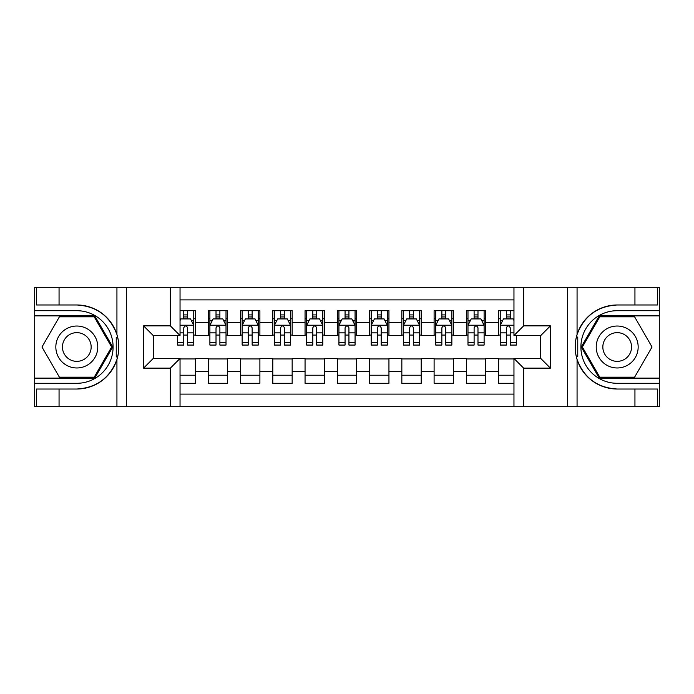 <?xml version="1.0" encoding="UTF-8"?>
<svg xmlns="http://www.w3.org/2000/svg" width="694" height="694" viewBox="0 0 694 694"><rect width="100%" height="100%" fill="white"/><g stroke="black" fill="none" stroke-linecap="round" stroke-linejoin="round"><path stroke-width="1.04" d="M180.041 406.684L513.959 406.684L513.959 358.451L540.739 358.451L540.739 335.549L513.959 335.549L513.959 287.316L180.041 287.316L180.041 335.549L153.261 335.549L153.261 358.451L180.041 358.451L180.041 406.684L59.059 406.684L59.059 389.022L76.8 389.022A42.022 42.022 0 0 0 116.93 359.483C119.385 351.164 119.385 342.845 116.93 334.517A42.022 42.022 0 0 0 76.8 304.978L59.059 304.978L59.059 287.316L34.7 287.316L34.7 378.135L94.774 378.135L112.749 347L94.774 315.865L34.7 315.865M513.959 310.704L498.63 310.704L498.63 322.484L485.731 322.484L485.731 335.384L498.63 335.384L498.63 322.484M485.731 322.484L485.731 310.704L466.368 310.704L466.368 322.484L453.468 322.484L453.468 335.384L466.368 335.384L466.368 322.484M453.468 322.484L453.468 310.704L434.106 310.704L434.106 322.484L421.206 322.484L421.206 335.384L434.106 335.384L434.106 322.484M421.206 322.484L421.206 310.704L401.843 310.704L401.843 322.484L388.944 322.484L388.944 335.384L401.843 335.384L401.843 322.484M388.944 322.484L388.944 310.704L369.581 310.704L369.581 322.484L356.681 322.484L356.681 335.384L369.581 335.384L369.581 322.484M356.681 322.484L356.681 310.704L337.319 310.704L337.319 322.484L324.419 322.484L324.419 335.384L337.319 335.384L337.319 322.484M324.419 322.484L324.419 310.704L305.056 310.704L305.056 322.484L292.157 322.484L292.157 335.384L305.056 335.384L305.056 322.484M292.157 322.484L292.157 310.704L272.794 310.704L272.794 322.484L259.894 322.484L259.894 335.384L272.794 335.384L272.794 322.484M259.894 322.484L259.894 310.704L240.532 310.704L240.532 322.484L227.632 322.484L227.632 335.384L240.532 335.384L240.532 322.484M227.632 322.484L227.632 310.704L208.269 310.704L208.269 335.384L195.37 335.384L195.37 310.704L180.041 310.704M180.041 383.296L195.37 383.296L195.37 358.616L208.269 358.616L208.269 383.296L227.632 383.296L227.632 358.616L240.532 358.616L240.532 371.516L227.632 371.516M240.532 371.516L240.532 383.296L259.894 383.296L259.894 358.616L272.794 358.616L272.794 371.516L259.894 371.516M272.794 371.516L272.794 383.296L292.157 383.296L292.157 358.616L305.056 358.616L305.056 371.516L292.157 371.516M305.056 371.516L305.056 383.296L324.419 383.296L324.419 358.616L337.319 358.616L337.319 371.516L324.419 371.516M337.319 371.516L337.319 383.296L356.681 383.296L356.681 358.616L369.581 358.616L369.581 371.516L356.681 371.516M369.581 371.516L369.581 383.296L388.944 383.296L388.944 358.616L401.843 358.616L401.843 371.516L388.944 371.516M401.843 371.516L401.843 383.296L421.206 383.296L421.206 358.616L434.106 358.616L434.106 371.516L421.206 371.516M434.106 371.516L434.106 383.296L453.468 383.296L453.468 358.616L466.368 358.616L466.368 371.516L453.468 371.516M466.368 371.516L466.368 383.296L485.731 383.296L485.731 358.616L498.63 358.616L498.63 371.516L485.731 371.516M513.959 299.895L180.041 299.895M180.041 394.105L513.959 394.105M498.63 371.516L498.63 383.296L513.959 383.296M153.426 335.549L153.426 358.451M540.574 358.451L540.574 335.549M183.754 318.772L187.623 318.772M193.756 318.772L195.37 318.772M183.754 335.063L187.623 335.063M193.756 335.063L195.37 335.063M180.041 358.937L195.37 358.937M180.041 375.228L195.37 375.228M208.269 335.063L209.883 335.063M216.016 335.063L219.885 335.063M226.018 335.063L227.632 335.063M208.269 318.772L209.883 318.772M216.016 318.772L219.885 318.772M226.018 318.772L227.632 318.772M208.269 358.937L227.632 358.937M208.269 375.228L227.632 375.228M240.532 358.937L259.894 358.937M240.532 375.228L259.894 375.228M240.532 318.772L242.145 318.772M248.279 318.772L252.148 318.772M258.281 318.772L259.894 318.772M240.532 335.063L242.145 335.063M248.279 335.063L252.148 335.063M258.281 335.063L259.894 335.063M272.794 358.937L292.157 358.937M272.794 375.228L292.157 375.228M272.794 318.772L274.408 318.772M280.541 318.772L284.41 318.772M290.543 318.772L292.157 318.772M272.794 335.063L274.408 335.063M280.541 335.063L284.41 335.063M290.543 335.063L292.157 335.063M305.056 358.937L324.419 358.937M305.056 375.228L324.419 375.228M305.056 318.772L306.67 318.772M312.803 318.772L316.672 318.772M322.805 318.772L324.419 318.772M305.056 335.063L306.67 335.063M312.803 335.063L316.672 335.063M322.805 335.063L324.419 335.063M337.319 358.937L356.681 358.937M337.319 375.228L356.681 375.228M337.319 318.772L338.932 318.772M345.065 318.772L348.935 318.772M355.068 318.772L356.681 318.772M337.319 335.063L338.932 335.063M345.065 335.063L348.935 335.063M355.068 335.063L356.681 335.063M369.581 358.937L388.944 358.937M369.581 375.228L388.944 375.228M369.581 318.772L371.195 318.772M377.328 318.772L381.197 318.772M387.33 318.772L388.944 318.772M369.581 335.063L371.195 335.063M377.328 335.063L381.197 335.063M387.33 335.063L388.944 335.063M401.843 358.937L421.206 358.937M401.843 375.228L421.206 375.228M401.843 318.772L403.457 318.772M409.59 318.772L413.459 318.772M419.592 318.772L421.206 318.772M401.843 335.063L403.457 335.063M409.59 335.063L413.459 335.063M419.592 335.063L421.206 335.063M434.106 358.937L453.468 358.937M434.106 375.228L453.468 375.228M434.106 318.772L435.719 318.772M441.852 318.772L445.721 318.772M451.855 318.772L453.468 318.772M434.106 335.063L435.719 335.063M441.852 335.063L445.721 335.063M451.855 335.063L453.468 335.063M466.368 358.937L485.731 358.937M466.368 375.228L485.731 375.228M466.368 318.772L467.982 318.772M474.115 318.772L477.984 318.772M484.117 318.772L485.731 318.772M466.368 335.063L467.982 335.063M474.115 335.063L477.984 335.063M484.117 335.063L485.731 335.063M498.63 358.937L513.959 358.937M498.63 375.228L513.959 375.228M498.63 318.772L500.244 318.772M506.377 318.772L510.246 318.772M498.63 335.063L500.244 335.063M506.377 335.063L510.246 335.063M187.623 314.903L183.754 314.903M177.621 342.437L177.621 345.065L183.754 345.065L183.754 342.437L177.621 342.437L177.621 335.549M191.414 320.706L193.756 320.706L193.756 345.065L187.623 345.065L187.623 327.802C186.339 325.321 185.046 325.321 183.754 327.802L183.754 342.437M193.756 320.706L193.756 310.704M193.756 325.382L190.529 318.928L180.848 318.928L180.041 320.541M183.754 318.928L183.754 310.704M187.623 310.704L187.623 318.928M87.288 328.843A20.967 20.967 0 0 0 58.643 336.512A20.967 20.967 0 0 0 66.32 365.157A20.967 20.967 0 0 0 94.965 357.488A20.967 20.967 0 0 0 87.288 328.843M83.983 334.569A14.357 14.357 0 0 0 64.369 339.826A14.357 14.357 0 0 0 69.626 359.431A14.357 14.357 0 0 0 89.24 354.174A14.357 14.357 0 0 0 83.983 334.569M94.219 377.163L59.389 377.163L41.97 347L59.389 316.837L94.219 316.837L111.639 347L94.219 377.163M627.68 328.843A20.967 20.967 0 0 0 599.035 336.512A20.967 20.967 0 0 0 606.712 365.157A20.967 20.967 0 0 0 635.357 357.488A20.967 20.967 0 0 0 627.68 328.843M624.374 334.569A14.357 14.357 0 0 0 604.76 339.826A14.357 14.357 0 0 0 610.017 359.431A14.357 14.357 0 0 0 629.631 354.174A14.357 14.357 0 0 0 624.374 334.569M634.611 377.163L599.781 377.163L582.361 347L599.781 316.837L634.611 316.837L652.03 347L634.611 377.163M116.245 356.69L117.694 356.69A42.022 42.022 0 0 0 117.694 337.327L116.245 337.327L116.245 356.933L117.633 356.933M59.059 287.316L116.93 287.316L116.93 334.517C109.921 316.022 96.553 306.167 76.8 304.978M76.8 389.022C96.553 387.833 109.921 377.978 116.93 359.483L116.93 406.684M170.36 406.684L170.36 368.132L143.589 368.132L143.589 325.868L170.36 325.868L170.36 287.316L126.325 287.316L126.325 406.684M59.059 406.684L34.7 406.684L34.7 378.135M34.7 383.296L76.8 383.296A36.296 36.296 0 0 0 113.096 347A36.296 36.296 0 0 0 76.8 310.704L34.7 310.704M116.93 287.316L126.325 287.316M170.36 287.316L180.041 287.316M59.059 389.022L36.478 389.022L36.478 406.684M59.059 304.978L36.478 304.978L36.478 287.316M170.36 368.132L180.041 358.451M143.589 368.132L153.261 358.451M143.589 325.868L153.261 335.549M170.36 325.868L180.041 335.549M116.245 337.327L117.633 337.084M118.665 350.609L118.795 345.517M118.388 340.936L118.162 339.566M577.755 337.31L576.306 337.31A42.022 42.022 0 0 0 576.306 356.673L577.755 356.673L577.755 337.067L576.367 337.067A42.022 42.022 0 0 1 617.2 304.978C597.447 306.167 584.079 316.022 577.07 334.517C574.615 342.836 574.615 351.155 577.07 359.483C584.079 377.978 597.447 387.833 617.2 389.022L634.941 389.022L634.941 406.684L659.3 406.684L659.3 315.865L599.226 315.865L581.251 347L599.226 378.135L659.3 378.135M577.755 356.673L576.367 356.916A42.022 42.022 0 0 0 617.2 389.022M513.959 287.316L634.941 287.316L634.941 304.978L617.2 304.978M523.64 287.316L523.64 325.868L550.411 325.868L550.411 368.132L523.64 368.132L523.64 406.684L567.675 406.684L567.675 287.316M577.07 359.483L577.07 406.684L634.941 406.684M634.941 287.316L659.3 287.316L659.3 315.865M659.3 310.704L617.2 310.704A36.296 36.296 0 0 0 580.904 347A36.296 36.296 0 0 0 617.2 383.296L659.3 383.296M577.07 406.684L567.675 406.684M523.64 406.684L513.959 406.684M634.941 304.978L657.522 304.978L657.522 287.316M634.941 389.022L657.522 389.022L657.522 406.684M523.64 325.868L513.959 335.549M550.411 325.868L540.739 335.549M550.411 368.132L540.739 358.451M523.64 368.132L513.959 358.451M575.335 343.391L575.205 348.483M575.612 353.064L575.838 354.434M219.885 314.903L216.016 314.903M226.018 342.437L219.885 342.437L219.885 345.065L226.018 345.065L226.018 325.382L222.791 318.928L213.11 318.928L209.883 325.382L209.883 345.065L216.016 345.065L216.016 342.437L209.883 342.437M209.883 325.382L209.883 310.704M226.018 325.382L226.018 310.704M216.016 318.928L216.016 310.704M219.885 310.704L219.885 318.928M219.885 342.437L219.885 327.802C218.601 325.321 217.309 325.321 216.016 327.802L216.016 342.437M252.148 314.903L248.279 314.903M258.281 342.437L252.148 342.437L252.148 345.065L258.281 345.065L258.281 325.382L255.054 318.928L245.372 318.928L242.145 325.382L242.145 345.065L248.279 345.065L248.279 342.437L242.145 342.437M242.145 325.382L242.145 310.704M258.281 325.382L258.281 310.704M248.279 318.928L248.279 310.704M252.148 310.704L252.148 318.928M252.148 342.437L252.148 327.802C250.864 325.321 249.571 325.321 248.279 327.802L248.279 342.437M284.41 314.903L280.541 314.903M290.543 342.437L284.41 342.437L284.41 345.065L290.543 345.065L290.543 325.382L287.316 318.928L277.635 318.928L274.408 325.382L274.408 345.065L280.541 345.065L280.541 342.437L274.408 342.437M274.408 325.382L274.408 310.704M290.543 325.382L290.543 310.704M280.541 318.928L280.541 310.704M284.41 310.704L284.41 318.928M284.41 342.437L284.41 327.802C283.126 325.321 281.833 325.321 280.541 327.802L280.541 342.437M316.672 314.903L312.803 314.903M322.805 342.437L316.672 342.437L316.672 345.065L322.805 345.065L322.805 325.382L319.578 318.928L309.897 318.928L306.67 325.382L306.67 345.065L312.803 345.065L312.803 342.437L306.67 342.437M306.67 325.382L306.67 310.704M322.805 325.382L322.805 310.704M312.803 318.928L312.803 310.704M316.672 310.704L316.672 318.928M316.672 342.437L316.672 327.802C315.388 325.321 314.096 325.321 312.803 327.802L312.803 342.437M348.935 314.903L345.065 314.903M355.068 342.437L348.935 342.437L348.935 345.065L355.068 345.065L355.068 325.382L351.841 318.928L342.159 318.928L338.932 325.382L338.932 345.065L345.065 345.065L345.065 342.437L338.932 342.437M338.932 325.382L338.932 310.704M355.068 325.382L355.068 310.704M345.065 318.928L345.065 310.704M348.935 310.704L348.935 318.928M348.935 342.437L348.935 327.802C347.651 325.321 346.358 325.321 345.065 327.802L345.065 342.437M381.197 314.903L377.328 314.903M387.33 342.437L381.197 342.437L381.197 345.065L387.33 345.065L387.33 325.382L384.103 318.928L374.422 318.928L371.195 325.382L371.195 345.065L377.328 345.065L377.328 342.437L371.195 342.437M371.195 325.382L371.195 310.704M387.33 325.382L387.33 310.704M377.328 318.928L377.328 310.704M381.197 310.704L381.197 318.928M381.197 342.437L381.197 327.802C379.913 325.321 378.62 325.321 377.328 327.802L377.328 342.437M413.459 314.903L409.59 314.903M419.592 342.437L413.459 342.437L413.459 345.065L419.592 345.065L419.592 325.382L416.365 318.928L406.684 318.928L403.457 325.382L403.457 345.065L409.59 345.065L409.59 342.437L403.457 342.437M403.457 325.382L403.457 310.704M419.592 325.382L419.592 310.704M409.59 318.928L409.59 310.704M413.459 310.704L413.459 318.928M413.459 342.437L413.459 327.802C412.175 325.321 410.883 325.321 409.59 327.802L409.59 342.437M445.721 314.903L441.852 314.903M451.855 342.437L445.721 342.437L445.721 345.065L451.855 345.065L451.855 325.382L448.628 318.928L438.946 318.928L435.719 325.382L435.719 345.065L441.852 345.065L441.852 342.437L435.719 342.437M435.719 325.382L435.719 310.704M451.855 325.382L451.855 310.704M441.852 318.928L441.852 310.704M445.721 310.704L445.721 318.928M445.721 342.437L445.721 327.802C444.438 325.321 443.145 325.321 441.852 327.802L441.852 342.437M477.984 314.903L474.115 314.903M484.117 342.437L477.984 342.437L477.984 345.065L484.117 345.065L484.117 325.382L480.89 318.928L471.209 318.928L467.982 325.382L467.982 345.065L474.115 345.065L474.115 342.437L467.982 342.437M467.982 325.382L467.982 310.704M484.117 325.382L484.117 310.704M474.115 318.928L474.115 310.704M477.984 310.704L477.984 318.928M477.984 342.437L477.984 327.802C476.7 325.321 475.407 325.321 474.115 327.802L474.115 342.437M510.246 314.903L506.377 314.903M513.959 320.541L513.152 318.928L503.471 318.928L500.244 325.382L500.244 345.065L506.377 345.065L506.377 342.437L500.244 342.437M500.244 325.382L500.244 310.704M516.379 335.549L516.379 345.065L510.246 345.065L510.246 327.802C508.962 325.321 507.67 325.321 506.377 327.802L506.377 342.437M506.377 318.928L506.377 310.704M510.246 310.704L510.246 318.928M208.269 371.516L195.37 371.516M208.269 322.484L195.37 322.484M193.669 325.226L180.041 325.226M193.756 342.437L187.623 342.437M183.754 332.86L180.041 332.86M193.756 332.86L187.623 332.86M187.623 316.95L183.754 316.95M577.07 287.316L577.07 334.517M225.932 325.226L209.97 325.226M209.883 320.706L212.225 320.706M223.676 320.706L226.018 320.706M216.016 332.86L209.883 332.86M226.018 332.86L219.885 332.86M219.885 316.95L216.016 316.95M258.194 325.226L242.232 325.226M242.145 320.706L244.488 320.706M255.939 320.706L258.281 320.706M248.279 332.86L242.145 332.86M258.281 332.86L252.148 332.86M252.148 316.95L248.279 316.95M290.456 325.226L274.494 325.226M274.408 320.706L276.75 320.706M288.201 320.706L290.543 320.706M280.541 332.86L274.408 332.86M290.543 332.86L284.41 332.86M284.41 316.95L280.541 316.95M322.719 325.226L306.757 325.226M306.67 320.706L309.012 320.706M320.463 320.706L322.805 320.706M312.803 332.86L306.67 332.86M322.805 332.86L316.672 332.86M316.672 316.95L312.803 316.95M354.981 325.226L339.019 325.226M338.932 320.706L341.274 320.706M352.726 320.706L355.068 320.706M345.065 332.86L338.932 332.86M355.068 332.86L348.935 332.86M348.935 316.95L345.065 316.95M387.243 325.226L371.281 325.226M371.195 320.706L373.537 320.706M384.988 320.706L387.33 320.706M377.328 332.86L371.195 332.86M387.33 332.86L381.197 332.86M381.197 316.95L377.328 316.95M419.506 325.226L403.544 325.226M403.457 320.706L405.799 320.706M417.25 320.706L419.592 320.706M409.59 332.86L403.457 332.86M419.592 332.86L413.459 332.86M413.459 316.95L409.59 316.95M451.768 325.226L435.806 325.226M435.719 320.706L438.061 320.706M449.512 320.706L451.855 320.706M441.852 332.86L435.719 332.86M451.855 332.86L445.721 332.86M445.721 316.95L441.852 316.95M484.03 325.226L468.068 325.226M467.982 320.706L470.324 320.706M481.775 320.706L484.117 320.706M474.115 332.86L467.982 332.86M484.117 332.86L477.984 332.86M477.984 316.95L474.115 316.95M513.959 325.226L500.331 325.226M500.244 320.706L502.586 320.706M516.379 342.437L510.246 342.437M506.377 332.86L500.244 332.86M513.959 332.86L510.246 332.86M510.246 316.95L506.377 316.95"/></g></svg>
